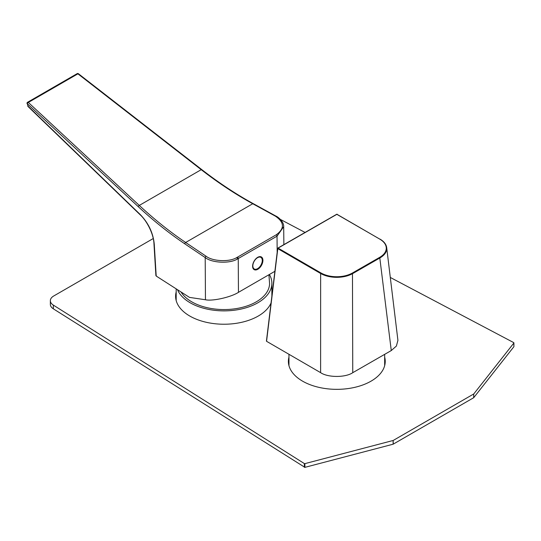 <?xml version="1.0" encoding="UTF-8"?>
<svg xmlns="http://www.w3.org/2000/svg" width="541" height="541" viewBox="0 0 541 541"><rect width="100%" height="100%" fill="white"/><g stroke="black" fill="none" stroke-linecap="round" stroke-linejoin="round"><path stroke-width="0.81" d="M177.495 289.705A47.851 27.625 0 0 0 227.599 310.798A47.851 27.625 0 0 0 271.873 283.247A47.851 27.625 0 0 0 269.398 274.476M268.931 274.747L269.587 283.761A45.572 26.313 180 0 1 267.809 290.544A45.572 26.313 180 0 1 225.313 309.553A45.572 26.313 180 0 1 181.025 291.964M257.719 257.313A7.29 4.247 119.6 0 0 252.978 263.771A7.29 4.247 119.6 0 0 254.162 269.634A7.29 4.247 119.6 0 0 257.807 269.276A7.29 4.247 119.6 0 0 262.547 262.818A7.29 4.247 119.6 0 0 261.357 256.955A7.29 4.247 119.6 0 0 257.719 257.313M253.709 269.31A7.29 4.247 119.6 0 0 254.466 269.425M283.863 244.64L283.7 226.659L277.033 236.167L237.391 259.031C229.695 263.825 211.991 263.027 205.201 257.57L184.792 243.835C169.076 233.245 153.563 220.856 138.259 206.662L27.3 103.689L27.997 106.144A1.136 0.5 134.1 0 0 28.051 106.523L140.207 214.838C146.807 220.748 153.658 233.949 153.969 243.802A1.136 0.602 176.5 0 0 154.259 244.174L156.2 276.045L189.492 297.394L205.458 299.761L205.201 257.57A1.136 0.676 123.9 0 1 206.074 256.218C212.518 261.411 229.337 262.189 236.647 257.631L237.465 257.178A1.136 0.656 60 0 1 238.25 258.557L238.453 292.343L274.882 271.312M156.2 276.045L156.234 275.139M237.465 257.178L276.248 234.794C284.742 228.586 284.465 222.378 275.416 216.177L252.748 203.741C235.349 194.192 218.172 182.838 201.218 169.671L77.904 73.833L28.328 102.452L139.294 205.424C154.543 219.572 169.996 231.92 185.658 242.476L206.074 256.218M138.259 206.662A1.136 0.521 -47.1 0 1 139.294 205.424L201.218 169.671A1.136 0.453 -52.1 0 1 201.732 169.57L78.418 73.732A1.136 1.136 0 0 0 77.153 73.644L27.577 102.263A1.136 0.656 60 0 1 28.328 102.452A1.136 0.521 -47.1 0 0 27.3 103.689L27.997 106.144L140.153 214.452C148.457 223.027 153.157 232.934 154.259 244.174M238.453 292.343C231.027 297.185 212.37 301.378 205.458 299.761M78.418 73.732A1.136 0.453 127.9 0 0 77.904 73.833A1.136 0.656 60 0 0 77.153 73.644M261.33 257.32A7.29 4.247 119.6 0 0 260.843 256.732M386.592 247.021L386.747 248.583C386.639 252.174 384.401 255.271 380.046 257.861L352.786 273.53C348.289 276.025 342.926 277.296 336.698 277.344C330.463 277.283 325.114 275.991 320.637 273.489L320.962 272.955C325.344 275.423 330.592 276.688 336.698 276.749C342.805 276.701 348.059 275.45 352.462 272.995L379.728 257.327C383.995 254.797 386.186 251.768 386.294 248.245C386.213 244.721 384.049 241.685 379.802 239.142L336.948 214.283L278.108 248.103L320.962 272.955M352.462 272.995L352.759 372.688L391.271 350.554L379.728 257.327M380.12 239.305L336.718 214.263L277.878 248.076L266.557 341.297L320.61 372.648L320.637 273.489L277.783 248.63L277.878 248.076A0.453 0.453 0 0 0 277.655 248.42L266.429 341.094M379.802 239.142L380.025 239.122C383.988 241.455 386.213 244.295 386.693 247.643L397.919 340.343L396.384 346.071L391.271 350.554M352.759 372.688C345.483 377.692 327.846 377.672 320.61 372.648M266.557 341.297L266.564 340.925L266.557 341.297M390.304 277.452L513.801 342.656L513.909 346.68L473.706 397.703L393.131 444.202L304.887 467.356L53.336 308.823A11.395 6.58 180 0 1 50.354 304.38L50.354 300.661A11.395 6.58 0 0 0 53.336 305.104L53.336 308.823M176.177 295.717A48.419 27.956 0 0 0 175.71 298.132M271.048 302.933A48.419 27.956 180 0 1 237.053 323.2A48.419 27.956 180 0 1 189.783 316.039A48.419 27.956 180 0 1 175.602 296.272A48.419 27.956 180 0 1 176.177 291.998M288.495 363.248A48.419 27.956 180 0 1 288.962 360.833M288.962 357.114A48.419 27.956 0 0 0 288.387 361.388A48.419 27.956 0 0 0 302.575 381.155A48.419 27.956 0 0 0 355.342 387.214A48.419 27.956 0 0 0 385.233 361.388A48.419 27.956 0 0 0 384.665 357.114M50.354 300.661A11.395 6.58 0 0 1 53.687 296.008L153.231 238.54M304.36 467.296L304.36 463.576L53.336 305.104M304.36 463.576L304.887 463.637L304.887 467.356M393.131 444.202L393.131 440.482L304.887 463.637M393.131 440.482L393.26 444.147M473.706 397.703L473.706 393.983L393.26 440.428M473.706 393.983L473.801 397.628M513.909 346.68L513.909 342.96L473.801 393.902M280.427 219.436L305.077 232.447M271.873 291.998A48.419 27.956 180 0 1 272.197 293.459M384.665 360.833A48.419 27.956 180 0 1 385.124 363.248M236.647 257.631A1.136 0.622 62.6 0 1 237.391 259.031M275.416 216.177A1.136 0.602 -61.3 0 1 275.944 216.096L253.276 203.659A1.136 0.602 -61.3 0 0 252.748 203.741L185.658 242.476A1.136 0.676 -56.1 0 0 184.792 243.835M277.175 252.363L277.033 236.167A1.136 0.656 60 0 0 276.248 234.794M140.153 214.452A1.136 0.5 133.9 0 0 140.207 214.838M336.698 277.344L336.698 276.749M386.747 248.583A0.453 0.372 -179.8 0 0 386.294 248.245M336.624 214.446L336.718 214.263A0.453 0.453 0 0 1 337.171 214.263L337.266 214.446M255.859 269.276A6.675 3.888 119.6 0 0 261.966 262.669A6.675 3.888 119.6 0 0 259.267 257.09A6.675 3.888 119.6 0 0 253.161 263.697A6.675 3.888 119.6 0 0 255.859 269.276M253.249 268.755A7.067 4.112 119.6 0 0 253.756 269.147A7.067 4.112 119.6 0 0 255.44 269.452M260.667 256.819A7.067 4.112 119.6 0 0 260.6 256.786L260.728 256.86C264.86 258.612 260.525 269.29 255.609 269.486L253.323 268.87A7.067 4.112 119.6 0 0 253.634 269.073A7.067 4.112 119.6 0 0 253.695 269.107M260.6 256.786A7.067 4.112 119.6 0 0 260.255 256.623L260.6 256.786M260.728 256.86A7.067 4.112 119.6 0 0 260.133 256.617M176.177 288.853L176.177 300.546M271.873 283.247L271.873 296.123M384.665 354.355L384.665 365.662M288.962 354.287L288.962 365.662M27.753 106.016A1.136 1.136 0 0 0 28.051 106.523M155.903 275.626L153.969 243.802M27.577 102.263A1.136 1.136 0 0 0 27.05 103.561M283.7 226.659C283.937 221.465 277.675 216.677 275.944 216.096M253.276 203.659C235.876 194.111 218.692 182.75 201.732 169.57"/></g></svg>
